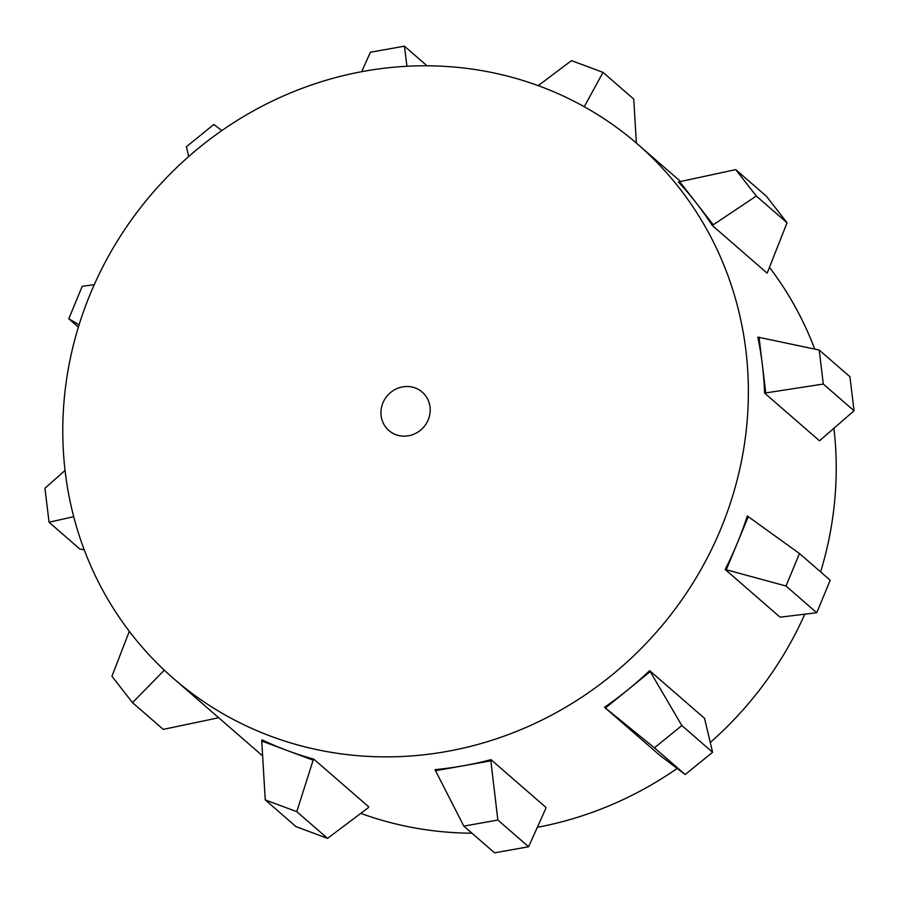<?xml version="1.0" encoding="UTF-8"?>
<svg xmlns="http://www.w3.org/2000/svg" width="899" height="899" viewBox="0 0 899 899"><rect width="100%" height="100%" fill="white"/><g stroke="black" fill="none" stroke-linecap="round" stroke-linejoin="round"><path stroke-width="1.35" d="M415.248 387.975A25.43 24.015 -49 0 0 384.884 399.055A25.43 24.015 -49 0 0 388.896 430.531A25.43 24.015 -49 0 0 395.908 434.689A25.43 24.015 -49 0 0 426.272 423.609A25.43 24.015 -49 0 0 422.26 392.133A25.43 24.015 -49 0 0 415.248 387.975M681.847 725.549L654.427 747.822L604.51 707.288L659.416 755.003L685.173 774.533L712.592 752.272L704.546 718.346L649.64 670.643L681.847 725.549L712.592 752.272M604.51 707.288A353.869 334.192 -49 0 0 627.772 689.859A353.869 334.192 -49 0 0 649.64 670.643M463.817 826.114L434.97 769.645A353.869 334.192 -49 0 0 463.109 765.802A353.869 334.192 -49 0 0 490.978 759.655L545.884 807.358L545.749 808.561L528.601 846.757L497.855 820.034L463.817 826.114L494.562 852.825L528.601 846.757M756.317 196.049L712.255 225.458L767.15 273.161L787.063 222.761L766.487 196.342L735.742 169.619L756.317 196.049L787.063 222.761M712.255 225.458A353.869 334.192 -49 0 0 696.253 202.96A353.869 334.192 -49 0 0 678.397 181.969L735.742 169.619M823.304 384.053L764.6 393.099L819.506 440.802L854.05 410.764L849.948 376.748L819.203 350.037L823.304 384.053L854.05 410.764M764.6 393.099A353.869 334.192 -49 0 0 762.374 364.904A353.869 334.192 -49 0 0 757.846 337.114L819.203 350.037M786.007 586.013L725.167 569.46L780.074 617.175L816.753 612.736L830.215 580.237L799.469 553.514L786.007 586.013L816.753 612.736M725.167 569.46A353.869 334.192 -49 0 0 737.315 543.12A353.869 334.192 -49 0 0 747.316 515.981L799.469 553.514M270.981 736.292A353.869 334.192 -49 0 0 693.5 582.136A353.869 334.192 -49 0 0 637.694 144.222A353.869 334.192 -49 0 0 540.187 86.371A353.869 334.192 -49 0 0 117.657 240.527A353.869 334.192 -49 0 0 173.462 678.442A353.869 334.192 -49 0 0 270.981 736.292M265.25 799.908L261.744 741.034L287.444 750.609A353.869 334.192 -49 0 0 313.841 759.172L368.747 806.875L368.051 807.886L327.528 838.374L296.782 811.662L265.25 799.908L295.996 826.631L327.528 838.374M360.78 813.359A353.869 334.192 -49 0 0 471.986 833.204M537.332 827.305A353.869 334.192 -49 0 0 677.138 768.443M710.334 742.428A353.869 334.192 -49 0 0 804.751 614.287M820.618 571.888A353.869 334.192 -49 0 0 833.946 428.553M814.719 349.082A353.869 334.192 -49 0 0 769.679 267.655M726.347 569.606L748.283 516.633M605.42 708.007L650.123 671.71M435.374 770.758L490.854 760.857L497.855 820.034M261.744 741.034L261.957 739.832A353.869 334.192 -49 0 0 287.444 750.609L313.144 760.183L296.782 811.662M713.019 224.492L679.487 181.418M765.723 392.627L759.026 337.17M636.368 143.076L633.75 99.092L603.004 72.37L584.271 106.734M538.22 85.641L571.472 60.626L603.004 72.37M361.668 71.695L370.399 52.243L404.438 46.175L427.014 65.796M404.438 46.175L406.944 66.268M188.666 156.572L186.408 146.728L213.827 124.467L221.862 130.557M79.09 324.82L68.785 318.763L82.247 286.264L94.249 284.713M68.785 318.763L78.382 327.112M73.707 516.678L49.052 522.252L44.95 488.236L65.054 470.447M49.052 522.252L79.797 548.963L84.281 549.918M164.315 670.171L132.513 702.658L111.937 676.239L129.321 631.345M132.513 702.658L163.258 729.381L218.693 717.75M313.841 759.172L313.144 760.183M490.978 759.655L490.854 760.857M654.427 747.822L685.173 774.533M173.462 678.442L261.306 754.778A353.869 334.192 -49 0 0 262.632 755.924M637.694 144.222L680.307 181.25"/></g></svg>
